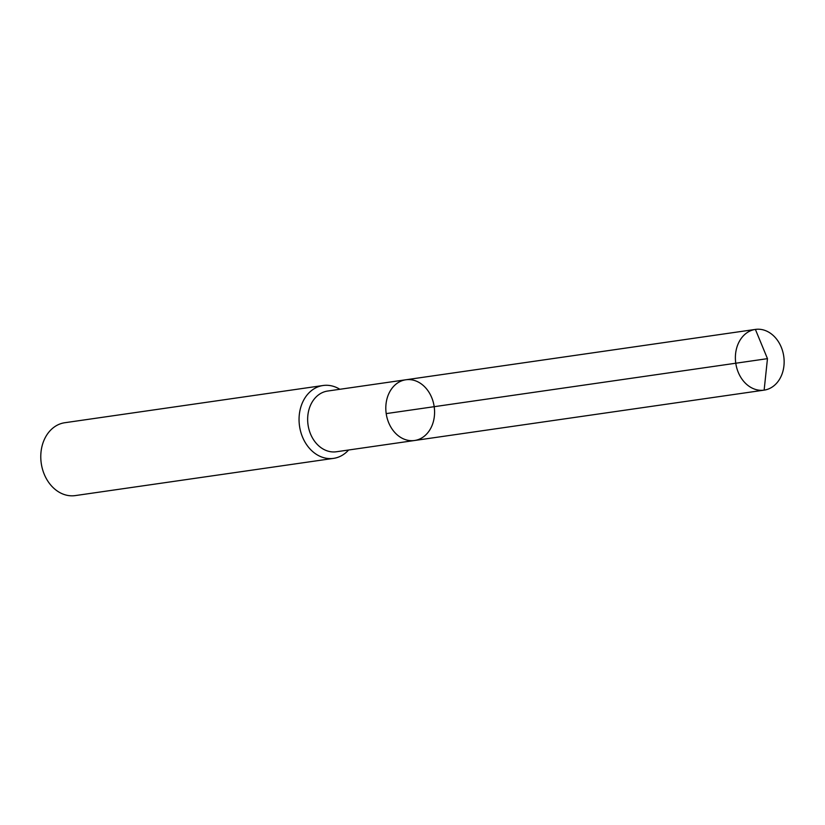 <?xml version="1.0" encoding="UTF-8"?>
<svg xmlns="http://www.w3.org/2000/svg" width="825" height="825" viewBox="0 0 825 825"><rect width="100%" height="100%" fill="white"/><g stroke="black" fill="none" stroke-linecap="round" stroke-linejoin="round"><path stroke-width="1.24" d="M405.817 379.778A30.669 24.234 -98.2 0 1 434.187 406.684A30.669 24.234 -98.2 0 1 414.573 440.498L336.414 451.76A30.669 24.234 81.8 0 1 308.045 424.865A30.669 24.234 81.8 0 1 327.659 391.04L405.817 379.778A30.669 24.234 81.8 0 0 386.203 413.603A30.669 24.234 81.8 0 0 414.573 440.498L764.136 390.132L414.573 440.498A30.669 24.234 81.8 0 1 386.203 413.603A30.669 24.234 81.8 0 1 405.817 379.778L755.391 329.412A30.669 24.234 81.8 0 0 735.776 363.227A30.669 24.234 81.8 0 0 764.136 390.132A30.669 24.234 -98.2 0 0 783.75 356.307A30.669 24.234 -98.2 0 0 755.391 329.412L405.817 379.778L755.391 329.412L767.467 358.658L764.136 390.132M323.07 385.512A36.805 29.081 81.8 0 0 299.527 426.092A36.805 29.081 81.8 0 0 333.568 458.37L75.292 495.588A36.805 29.081 81.8 0 1 41.25 463.31A36.805 29.081 81.8 0 1 64.783 422.73L323.07 385.512A36.805 29.081 -98.2 0 1 339.859 389.287M348.604 450.007A36.805 29.081 -98.2 0 1 333.568 458.37M386.203 413.603L767.467 358.658L755.391 329.412"/></g></svg>
